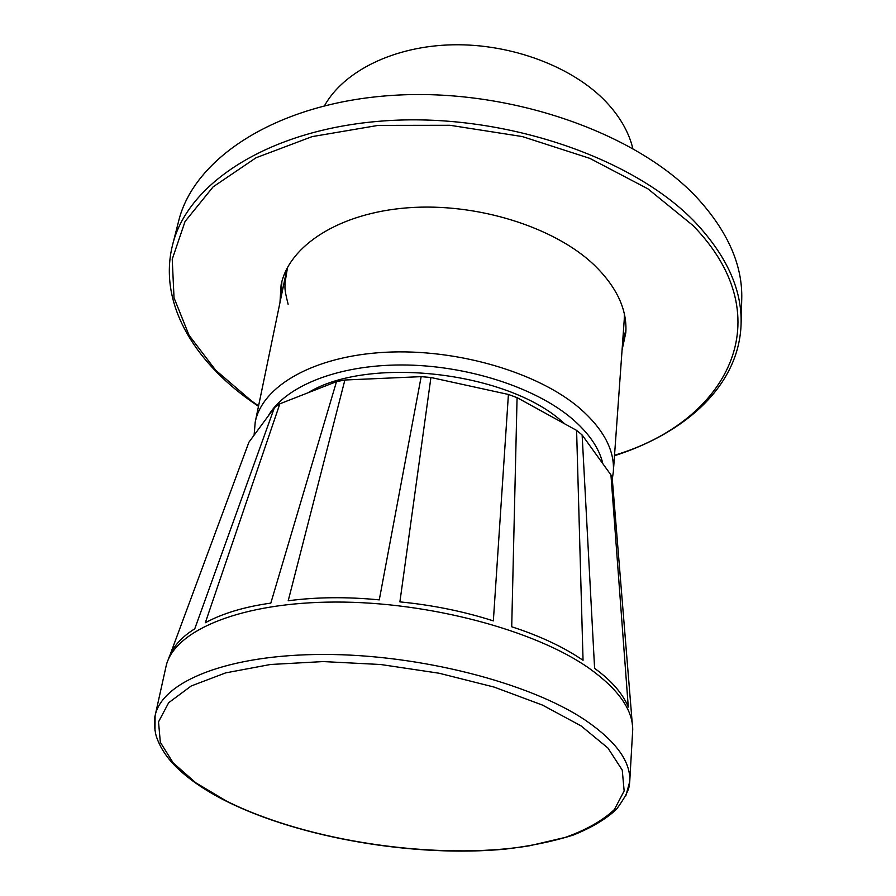 <?xml version="1.0" encoding="UTF-8"?>
<svg xmlns="http://www.w3.org/2000/svg" width="896" height="896" viewBox="0 0 896 896"><rect width="100%" height="100%" fill="white"/><g stroke="black" fill="none" stroke-linecap="round" stroke-linejoin="round"><path stroke-width="1.34" d="M324.542 105.65C343.818 71.109 393.994 45.987 452.928 44.8C511.84 43.624 573.082 66.987 606.133 101.931C619.965 116.67 628.858 132.16 632.8 148.422M178.606 221.267C193.805 157.998 277.234 102.682 392.997 95.357C508.592 87.808 636.138 132.518 696.662 197.366C727.731 231.168 742.75 265.182 741.731 299.41L741.093 323.915C742.112 290.013 726.925 256.256 695.52 222.634C634.323 158.133 505.299 113.389 388.528 120.602C271.566 127.613 187.566 182.347 172.547 245.022L178.606 221.267M279.978 302.557L281.098 284.906C288.814 245.963 338.901 212.99 407.859 207.794C476.717 202.507 554.355 226.923 594.171 264.958C616.784 287.045 627.323 309.635 625.8 332.73L622.07 350.022M281.31 296.139L281.859 281.691M625.946 329.437L622.53 343.493M168.112 660.005C171.853 647.954 180.734 637.56 194.757 628.813L274.389 407.658L248.92 442.198L169.994 655.077M632.397 725.222L612.36 479.842L610.949 474.947L582.131 434.997L579.51 432.768L576.598 430.394L517.07 397.622L511.717 626.774C539.918 635.914 563.696 647.08 583.05 660.296L576.598 430.394M508.413 394.453L430.92 377.496L399.896 601.877C432.578 605.069 463.736 611.408 493.349 620.883L508.413 394.453L517.07 397.622M421.176 376.645L344.882 380.005L288.21 600.768C316.602 597.027 346.954 596.725 379.277 599.872L421.176 376.645L430.92 377.496M274.389 407.658L279.866 403.794L336.504 381.64L344.882 380.005M582.131 434.997L594.597 668.349C611.464 680.579 622.698 693.482 628.286 707.067L610.949 474.947M625.789 795.984L629.731 781.614L632.722 729.602C632.699 709.587 618.229 689.192 589.299 668.394C535.461 630.336 429.173 601.765 335.518 602.045C241.696 602.224 175.683 629.832 166.376 664.888L155.098 715.747L154.974 730.666M279.866 403.794L205.307 622.754C222.622 613.368 244.451 606.827 270.816 603.109L336.504 381.64M612.259 479.416L613.346 471.755C614.779 450.386 603.602 429.229 579.79 408.307C537.947 372.344 456.691 348.376 385.146 352.285C313.488 356.104 262.248 386.086 255.226 422.061L287.101 268.162M602.851 463.714C599.234 448.146 588.84 433.026 571.693 418.376C534.598 387.027 465.898 364.963 401.576 364.963C337.198 364.952 284.883 386.467 268.005 416.304M308.045 392.773C367.696 355.824 506.218 371.28 562.162 421.602L564.906 423.954M614.533 455.246C726.342 421.904 783.899 319.122 693.112 225.624L647.998 188.888L589.87 158.379L522.29 136.562L449.971 125.283L378.179 125.384L312.088 136.629L256.032 157.774L213.125 186.85L185.058 221.48L172.234 259.224L174.026 297.808L189.067 335.317L215.611 370.149L251.709 401.094L258.574 405.854M585.413 720.238C529.894 682.83 419.619 654.326 323.691 654.45C227.584 654.45 161.896 681.565 155.098 715.747C153.888 719.051 154.482 731.718 156.71 737.498C159.69 746.032 164.674 754.275 171.662 762.227C184.453 776.283 202.586 789.23 226.05 801.091C300.339 838.174 415.576 857.674 505.445 849.094C530.488 846.115 553.056 841.445 573.149 835.106C591.528 827.736 605.998 819.112 616.549 809.222C624.59 798.19 628.846 790.182 629.317 785.232L629.731 781.614C630.907 761.802 616.134 741.339 585.413 720.238M581.022 725.872L542.494 705.096L494.222 687.109L439.096 673.232L380.766 664.518L323.243 661.573L270.413 664.496L225.579 672.896L191.195 685.989L168.683 702.71L158.514 721.874L160.339 742.314L173.208 762.922L195.765 782.779L226.453 801.069C307.518 841.68 437.763 860.798 529.502 845.779L565.398 837.368C586.286 829.898 602.616 820.635 614.387 809.558L624.154 790.955L622.25 770.112L607.902 748.003L581.022 725.872M255.226 422.061L254.094 435.176M613.346 471.755L624.579 314.989M172.547 245.022C158.256 301.997 192.842 360.024 250.992 401.173L258.485 406.325M614.499 455.728C686.056 432.835 739.245 385.146 741.093 323.915M288.12 304.248C283.674 286.899 285.32 287.134 284.95 283.203L287.538 267.333M624.378 314.059L624.243 319.626"/></g></svg>
